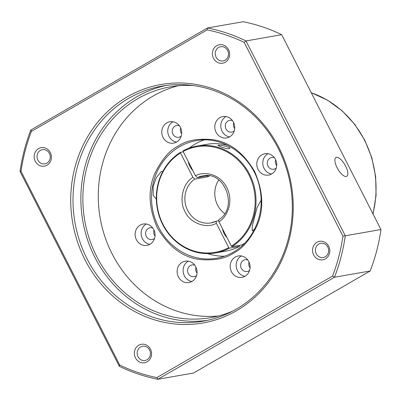 <?xml version="1.0" encoding="UTF-8"?>
<svg xmlns="http://www.w3.org/2000/svg" width="401" height="401" viewBox="0 0 401 401"><rect width="100%" height="100%" fill="white"/><g stroke="black" fill="none" stroke-linecap="round" stroke-linejoin="round"><path stroke-width="0.6" d="M239.242 245.382L239.477 246.389L229.297 248.174L228.745 247.643L216.329 223.267L216.204 221.197L218.56 220.781M216.049 221.272A23.865 21.87 80.1 0 1 210.901 222.906L216.204 221.197M207.528 175.828L208.019 176.791L194.761 179.112L192.926 177.337L180.505 152.961L180.47 152.345L183.312 151.844M208.019 176.791A23.865 21.87 80.1 0 1 209.472 175.889M197.367 177.603A23.865 21.87 80.1 0 1 202.67 175.894C224.896 170.385 238.73 207.954 218.685 219.738L218.936 221.763L231.357 246.134A53.589 49.112 -99.9 0 0 248.866 174.746A53.589 49.112 -99.9 0 0 183.117 151.458L195.533 175.833L197.367 177.603L208.194 175.708M218.74 179.949A23.865 21.87 -99.9 0 0 217.603 205.207A23.865 21.87 -99.9 0 0 224.635 213.633M188.37 161.773A7.594 2.882 60 0 0 192.886 170.641M229.297 248.174A54.24 49.709 80.1 0 1 215.537 252.931A54.24 49.709 80.1 0 1 162.736 224.605A54.24 49.709 80.1 0 1 180.47 152.345M222.565 228.881A7.594 2.882 60 0 0 222.59 229.101A7.594 2.882 60 0 0 227.081 237.748M222.886 229.517A5.333 2.025 60 0 0 222.791 230.119M229.808 148.34A5.333 2.025 60 0 0 229.648 147.743C230.329 148.806 229.041 149.032 225.778 148.42C220.635 146.821 218.024 145.758 217.944 145.227C221.658 145.122 225.557 145.959 229.648 147.743L229.813 148.19M254.58 229.227L252.199 230.816L252.249 226.054L257.066 207.693L260.53 201.066L260.936 200.886M183.117 151.458L183.077 150.836A54.24 49.709 80.1 0 1 196.836 146.074A54.24 49.709 80.1 0 1 249.643 174.4A54.24 49.709 80.1 0 1 231.903 246.665L242.084 244.886A54.24 49.709 -99.9 0 0 244.901 242.991M231.357 246.134L231.903 246.665M227.828 145.453A54.24 49.709 -99.9 0 0 207.016 144.295L196.836 146.074M215.537 252.931L225.718 251.151A54.24 49.709 -99.9 0 0 239.477 246.389M180.505 152.961A53.589 49.112 -99.9 0 0 162.996 224.349A53.589 49.112 -99.9 0 0 228.745 247.643M181.217 136.089A5.965 5.469 80.1 0 1 180.41 136.666A5.965 5.469 80.1 0 1 178.751 137.267A5.965 5.469 80.1 0 1 172.575 133.267A5.965 5.469 80.1 0 1 175.036 126.12A5.965 5.469 80.1 0 1 176.696 125.513A5.965 5.469 80.1 0 1 179.412 125.784M181.668 133.688A5.965 5.469 80.1 0 1 180.656 127.894M234.249 130.896A5.965 5.469 80.1 0 1 233.442 131.468A5.965 5.469 80.1 0 1 231.783 132.074A5.965 5.469 80.1 0 1 225.608 128.074A5.965 5.469 80.1 0 1 228.069 120.927A5.965 5.469 80.1 0 1 229.728 120.32A5.965 5.469 80.1 0 1 232.45 120.591M234.7 128.49A5.965 5.469 80.1 0 1 233.688 122.696M154.575 238.344A5.965 5.469 80.1 0 1 153.768 238.916A5.965 5.469 80.1 0 1 152.109 239.522A5.965 5.469 80.1 0 1 145.934 235.522A5.965 5.469 80.1 0 1 148.395 228.375A5.965 5.469 80.1 0 1 150.054 227.768A5.965 5.469 80.1 0 1 152.771 228.039M155.027 235.938A5.965 5.469 80.1 0 1 154.014 230.144M276.249 168.054A5.965 5.469 80.1 0 1 275.442 168.631A5.965 5.469 80.1 0 1 273.783 169.237A5.965 5.469 80.1 0 1 267.602 165.237A5.965 5.469 80.1 0 1 270.068 158.084A5.965 5.469 80.1 0 1 271.723 157.483A5.965 5.469 80.1 0 1 274.444 157.753M276.7 165.653A5.965 5.469 80.1 0 1 275.688 159.859M196.575 275.502A5.965 5.469 80.1 0 1 195.768 276.078A5.965 5.469 80.1 0 1 194.109 276.685A5.965 5.469 80.1 0 1 187.929 272.685A5.965 5.469 80.1 0 1 190.395 265.532A5.965 5.469 80.1 0 1 192.049 264.931A5.965 5.469 80.1 0 1 194.771 265.201M197.026 273.101A5.965 5.469 80.1 0 1 196.014 267.307M249.607 270.309A5.965 5.469 80.1 0 1 248.8 270.886A5.965 5.469 80.1 0 1 247.141 271.487A5.965 5.469 80.1 0 1 240.961 267.487A5.965 5.469 80.1 0 1 243.427 260.339A5.965 5.469 80.1 0 1 245.086 259.733A5.965 5.469 80.1 0 1 247.803 260.008M250.059 267.908A5.965 5.469 80.1 0 1 249.046 262.114M345.632 166.154A10.847 4.115 60 0 0 335.928 157.508A10.847 4.115 60 0 0 337.081 167.653A10.847 4.115 60 0 0 346.78 176.295A10.847 4.115 60 0 0 345.632 166.154M156.355 199.257L153.182 195.327L153.122 186.585L156.265 177.743L161.152 171.608L161.814 171.347L162.671 171.723M224.44 256.224A59.664 54.676 80.1 0 1 207.678 253.617M189.212 148.104A59.664 54.676 80.1 0 1 195.312 143.974A59.664 54.676 80.1 0 1 204.089 139.959M176.62 142.024A10.847 9.94 80.1 0 1 173.608 143.127A10.847 9.94 80.1 0 1 162.375 135.849A10.847 9.94 80.1 0 1 166.851 122.851A10.847 9.94 80.1 0 1 169.869 121.754A10.847 9.94 80.1 0 1 181.102 129.027A10.847 9.94 80.1 0 1 176.62 142.024M172.951 121.739A10.847 9.94 -99.9 0 0 172.836 121.804A10.847 9.94 -99.9 0 0 167.944 133.172A10.847 9.94 -99.9 0 0 176.51 142.089M229.653 136.831A10.847 9.94 80.1 0 1 226.64 137.929A10.847 9.94 80.1 0 1 215.407 130.656A10.847 9.94 80.1 0 1 219.883 117.658A10.847 9.94 80.1 0 1 222.901 116.561A10.847 9.94 80.1 0 1 234.134 123.834A10.847 9.94 80.1 0 1 229.653 136.831M225.984 116.546A10.847 9.94 -99.9 0 0 225.873 116.611A10.847 9.94 -99.9 0 0 220.976 127.979A10.847 9.94 -99.9 0 0 229.542 136.896M149.979 244.279A10.847 9.94 80.1 0 1 146.966 245.377A10.847 9.94 80.1 0 1 135.733 238.104A10.847 9.94 80.1 0 1 140.21 225.106A10.847 9.94 80.1 0 1 143.227 224.009A10.847 9.94 80.1 0 1 154.46 231.282A10.847 9.94 80.1 0 1 149.979 244.279M146.31 223.994A10.847 9.94 -99.9 0 0 146.2 224.059A10.847 9.94 -99.9 0 0 141.302 235.427A10.847 9.94 -99.9 0 0 149.869 244.344M271.652 173.994A10.847 9.94 80.1 0 1 268.635 175.092A10.847 9.94 80.1 0 1 257.402 167.819A10.847 9.94 80.1 0 1 261.883 154.821A10.847 9.94 80.1 0 1 264.896 153.718A10.847 9.94 80.1 0 1 276.129 160.996A10.847 9.94 80.1 0 1 271.652 173.994M267.978 153.708A10.847 9.94 -99.9 0 0 267.868 153.768A10.847 9.94 -99.9 0 0 262.971 165.142A10.847 9.94 -99.9 0 0 271.542 174.054M191.979 281.442A10.847 9.94 80.1 0 1 188.961 282.54A10.847 9.94 80.1 0 1 177.728 275.266A10.847 9.94 80.1 0 1 182.209 262.269A10.847 9.94 80.1 0 1 185.222 261.166A10.847 9.94 80.1 0 1 196.455 268.444A10.847 9.94 80.1 0 1 191.979 281.442M188.305 261.156A10.847 9.94 -99.9 0 0 188.194 261.221A10.847 9.94 -99.9 0 0 183.297 272.59A10.847 9.94 -99.9 0 0 191.868 281.502M245.011 276.249A10.847 9.94 80.1 0 1 241.993 277.347A10.847 9.94 80.1 0 1 230.76 270.073A10.847 9.94 80.1 0 1 235.242 257.071A10.847 9.94 80.1 0 1 238.254 255.973A10.847 9.94 80.1 0 1 249.487 263.246A10.847 9.94 80.1 0 1 245.011 276.249M241.337 255.963A10.847 9.94 -99.9 0 0 241.227 256.023A10.847 9.94 -99.9 0 0 236.334 267.392A10.847 9.94 -99.9 0 0 244.901 276.309M128.932 98.16A119.328 109.358 -99.9 0 0 87.067 258.845A119.328 109.358 -99.9 0 0 203.242 321.161A119.328 109.358 -99.9 0 0 236.4 309.081A119.328 109.358 -99.9 0 0 278.269 148.395A119.328 109.358 -99.9 0 0 162.094 86.08A119.328 109.358 -99.9 0 0 128.932 98.16M84.992 259.768A121.062 110.947 80.1 0 1 127.468 96.746A121.062 110.947 80.1 0 1 278.971 147.713A121.062 110.947 80.1 0 1 236.5 310.735A121.062 110.947 80.1 0 1 84.992 259.768M218.615 47.443A7.213 6.606 -99.9 0 0 216.084 57.153A7.213 6.606 -99.9 0 0 223.101 60.922A7.213 6.606 -99.9 0 0 225.106 60.19A7.213 6.606 -99.9 0 0 227.638 50.481A7.213 6.606 -99.9 0 0 220.615 46.716A7.213 6.606 -99.9 0 0 218.615 47.443M213.492 58.31A9.378 8.596 80.1 0 1 216.781 45.679A9.378 8.596 80.1 0 1 228.52 49.624A9.378 8.596 80.1 0 1 225.232 62.255A9.378 8.596 80.1 0 1 213.492 58.31M140.571 346.99A7.213 6.606 -99.9 0 0 138.039 356.7A7.213 6.606 -99.9 0 0 145.062 360.469A7.213 6.606 -99.9 0 0 147.062 359.737A7.213 6.606 -99.9 0 0 149.593 350.028A7.213 6.606 -99.9 0 0 142.576 346.263A7.213 6.606 -99.9 0 0 140.571 346.99M135.448 357.857A9.378 8.596 80.1 0 1 138.736 345.226A9.378 8.596 80.1 0 1 150.475 349.171A9.378 8.596 80.1 0 1 147.187 361.802A9.378 8.596 80.1 0 1 135.448 357.857M47.012 165.207A9.378 8.596 80.1 0 1 35.273 161.257A9.378 8.596 80.1 0 1 38.566 148.626A9.378 8.596 80.1 0 1 50.305 152.575A9.378 8.596 80.1 0 1 47.012 165.207M40.401 150.395A7.213 6.606 -99.9 0 0 37.423 159.037A7.213 6.606 -99.9 0 0 44.887 163.869A7.213 6.606 -99.9 0 0 46.892 163.142A7.213 6.606 -99.9 0 0 49.869 154.5A7.213 6.606 -99.9 0 0 42.401 149.663A7.213 6.606 -99.9 0 0 40.401 150.395M325.401 258.856A9.378 8.596 80.1 0 1 313.662 254.906A9.378 8.596 80.1 0 1 316.95 242.274A9.378 8.596 80.1 0 1 328.69 246.224A9.378 8.596 80.1 0 1 325.401 258.856M318.785 244.044A7.213 6.606 -99.9 0 0 315.808 252.68A7.213 6.606 -99.9 0 0 323.276 257.517A7.213 6.606 -99.9 0 0 325.276 256.785A7.213 6.606 -99.9 0 0 328.254 248.144A7.213 6.606 -99.9 0 0 320.79 243.312A7.213 6.606 -99.9 0 0 318.785 244.044M166.044 85.468A119.328 109.358 -99.9 0 0 136.801 96.786A119.328 109.358 -99.9 0 0 86.862 237.703A119.328 109.358 -99.9 0 0 207.162 320.394M232.901 311.016A117.157 107.368 80.1 0 1 210.736 317.647A117.157 107.368 80.1 0 1 89.408 239.091A117.157 107.368 80.1 0 1 137.779 98.701A117.157 107.368 80.1 0 1 170.34 86.842A117.157 107.368 80.1 0 1 193.437 85.553M178.089 85.799A117.157 107.368 -99.9 0 0 153.172 96.009A117.157 107.368 -99.9 0 0 103.523 232.334A117.157 107.368 -99.9 0 0 218.38 315.993M380.95 229.532L345.286 235.773L246.013 40.937A178.991 164.034 80.1 0 0 207.472 27.975L30.852 129.999A178.991 164.034 80.1 0 0 20.05 171.468L21.027 171.317A177.257 162.445 80.1 0 1 31.433 131.378L207.091 29.905L207.472 27.975L243.136 21.729A178.991 164.034 80.1 0 1 281.677 34.697L380.95 229.532A178.991 164.034 80.1 0 1 370.148 271.001L193.528 373.025L157.864 379.271L334.479 277.241L370.148 271.001M207.091 29.905A177.257 162.445 80.1 0 1 244.209 42.391L246.013 40.937L281.677 34.697M244.209 42.391L342.94 236.164L345.286 235.773A178.991 164.034 80.1 0 1 334.479 277.241L332.534 276.104L156.876 377.577L157.864 379.271A178.991 164.034 80.1 0 1 119.323 366.303L20.05 171.468M31.433 131.378L30.852 129.999M342.94 236.164A177.257 162.445 80.1 0 1 332.534 276.104M156.876 377.577A177.257 162.445 80.1 0 1 119.759 365.09L119.323 366.303M119.759 365.09L21.027 171.317M210.901 222.906A23.865 21.87 80.1 0 1 187.668 210.445A23.865 21.87 80.1 0 1 194.761 179.112M192.926 177.337C182.871 182.886 178.691 201.122 185.072 211.598C189.843 223.006 206.48 229.217 216.329 223.267M218.936 221.763C225.412 218.515 234.715 203.402 226.791 187.503C218.59 171.758 201.623 171.823 195.533 175.833M178.575 145.859C169.753 150.029 161.839 159.232 154.846 173.468C147.784 189.613 148.591 207.678 157.262 227.663C168.27 246.299 182.054 256.871 198.615 259.367C213.633 260.886 225.192 258.84 233.287 253.237C242.109 249.066 250.018 239.863 257.016 225.633C264.079 209.482 263.272 191.417 254.6 171.433C243.592 152.796 229.808 142.23 213.247 139.728C198.229 138.215 186.671 140.26 178.575 145.859M233.126 252.259A59.664 54.676 80.1 0 1 216.645 258.244A59.664 54.676 80.1 0 1 154.856 218.239A59.664 54.676 80.1 0 1 179.493 146.746A59.664 54.676 80.1 0 1 196.074 140.706C224.289 134.952 254.725 157.934 259.943 189.056C265.061 213.944 253.627 240.851 233.171 252.224C227.989 255.211 222.48 257.216 216.645 258.244M372.92 213.768A97.633 89.473 -99.9 0 0 364.544 140.295A97.633 89.473 -99.9 0 0 311.261 92.761M311.221 92.681L327.517 100.185L342.243 110.917L354.84 124.47L364.835 140.325L371.867 157.899L375.662 176.525L376.068 195.487L373.075 214.074"/></g></svg>

